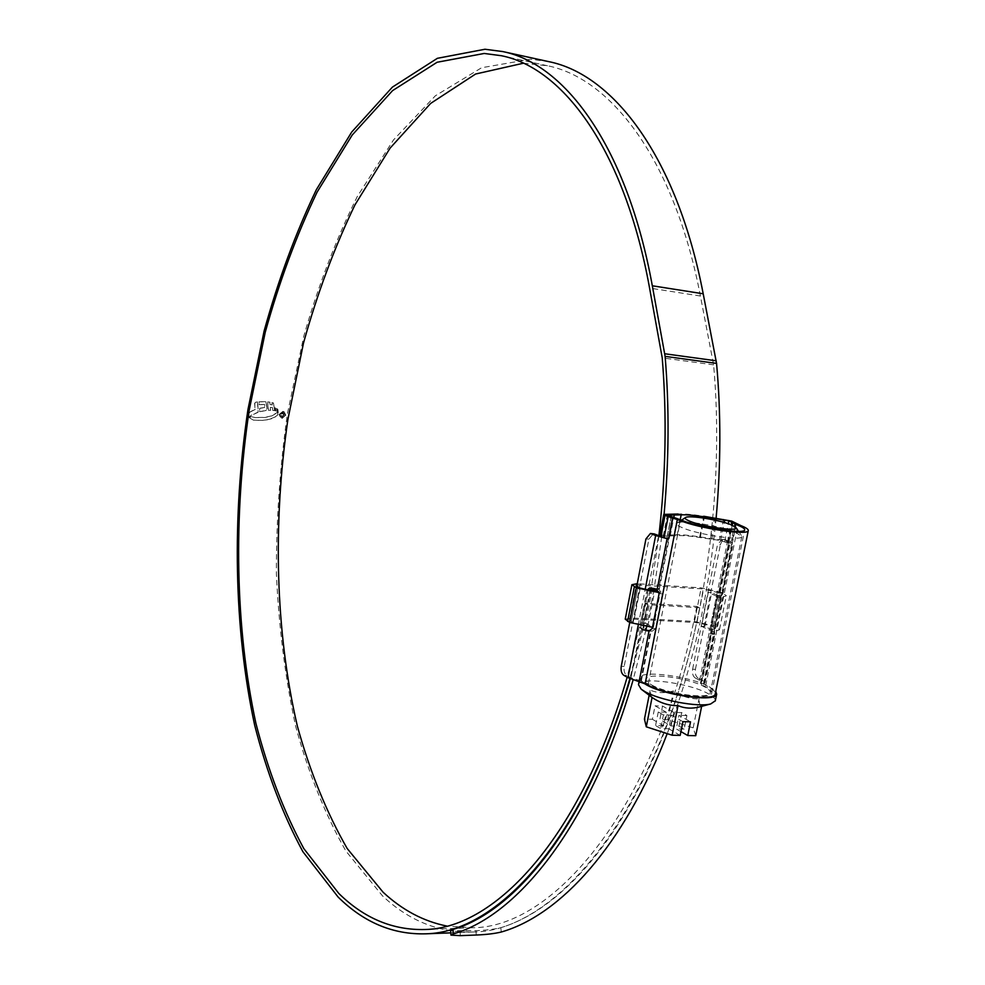 <?xml version="1.0" encoding="UTF-8"?>
<svg xmlns="http://www.w3.org/2000/svg" width="985" height="985" viewBox="0 0 985 985"><rect width="100%" height="100%" fill="white"/><g stroke="black" fill="none" stroke-linecap="round" stroke-linejoin="round"><path stroke-width="0.74" stroke-dasharray="4.92 3.69" d="M703.13 685.585L705.519 686.754C710 689.155 712.069 691.261 711.712 693.058C711.601 700.31 666.242 694.277 650.346 684.821L640.693 680.783L650.469 630.831L652.205 631.163L655.567 628.627L662.376 593.869L658.62 589.178L668.556 538.45L663.25 536.135L677.089 535.692C682.494 535.323 690.239 535.951 700.298 537.576L720.651 540.531L728.629 543.264L700.458 683.27L703.13 685.585L735.081 526.716M698.057 678.074C695.73 676.399 694.844 673.494 695.422 669.332L692.603 669.221C692.036 673.383 692.911 676.301 695.238 677.963L698.057 678.074L702.465 680.389L705.014 682.95L703.943 684.021L708.375 686.853C713.177 689.426 715.479 691.679 715.295 693.637M710.419 633.921L711.367 633.281L711.416 628.91L718.225 594.977L719.567 592.477L718.631 593.044M695.238 677.963L699.645 680.29L701.542 682.199L700.569 682.95M640.693 680.783L630.942 677.754L626.694 675.39C624.441 673.691 623.616 670.711 624.182 666.463L648.893 539.164L653.4 533.71M692.603 669.221L717.511 544.631L720.343 544.853L721.783 541.356L724.123 539.595L730.365 541.59L702.465 680.389M695.422 669.332L720.343 544.853M699.67 536.911L703.77 516.263C692.652 514.465 684.095 513.714 678.123 514.01L674.036 534.83C680.019 534.424 688.564 535.126 699.67 536.911L719.432 539.78L727.546 541.738L732.114 544.126L733.074 543.511L730.365 541.59M659.679 535.434L674.036 534.83M629.735 622.52L636.741 586.407M728.629 543.264L729.503 542.538L722.153 539.3L717.511 544.631M700.569 683.036L710.419 634.008L714.728 634.266L714.113 633.49L721.759 595.482L722.941 593.426L718.607 593.167L732.778 522.641M714.728 634.266L714.704 633.38L711.379 633.207M719.579 592.416L722.904 592.625L722.941 593.426M722.904 592.625L721.131 595.162L718.225 594.977M711.416 628.91L714.322 629.058L721.131 595.162M714.322 629.058L714.704 633.38M648.327 590.52L646.911 590.434L640.164 625.13L643.193 625.29L645.926 629.821M662.794 537.17L668.556 538.45M658.62 589.178L653.129 588.033L649.952 590.631M649.915 590.815L643.193 625.29M735.475 532.208L741.816 536.603C742.197 541.245 698.303 534.744 682.433 527.763C678.345 526.052 676.412 524.66 676.646 523.601L677.224 522.961C681.398 519.637 720.195 525.805 735.475 532.208M651.528 684.87C666.771 693.92 710.185 699.695 710.296 692.75C710.641 691.027 708.671 689.02 704.374 686.717C688.515 677.779 646.566 672.275 646.135 679.145C645.791 680.758 647.588 682.667 651.528 684.87M651.368 697.257L650.149 690.14C657.463 693.157 665.232 693.415 673.457 690.916C681.337 696.309 689.845 698.968 698.993 698.907C699.313 704.127 700.187 706.602 701.652 706.331L699.682 706.873M638.477 684.673C639.056 676.338 689.118 682.864 708.153 693.662C713.128 696.346 715.529 698.722 715.319 700.791M642.331 682.149L639.807 677.852C640.361 669.64 690.448 676.202 709.508 686.89L715.75 691.396M652.39 719.296L663.545 725.76L666.242 712.192L655.05 705.839L652.39 719.296L644.449 719.099M671.08 725.933L673.777 712.389L681.682 712.598L686.902 715.529L684.193 729.085L678.985 726.105L671.08 725.933L659.876 719.481L662.536 706.048L655.05 705.839M673.777 712.389L662.536 706.048M680.93 731.609L676.264 728.912L678.973 715.319L690.522 721.82M684.193 729.085L676.264 728.912M695.742 735.696L693.181 727.853L667.744 719.678L659.876 719.481M663.545 725.76L655.567 725.588L660.713 728.58L668.716 728.752L671.425 715.122L663.422 714.913L660.713 728.58M680.179 735.389L668.716 728.752M693.181 727.853L698.993 698.907M667.744 719.678L673.457 690.916M649.103 695.459L650.149 690.14M682.925 721.648L671.425 715.122M666.242 712.192L658.263 711.97L663.422 714.913M686.902 715.529L678.973 715.319M681.682 712.598L678.985 726.105M658.263 711.97L655.567 725.588M716.501 596.147L708.277 592.404L701.505 626.3L709.656 630.252L716.501 596.147C722.448 596.873 725.723 596.713 726.327 595.654L721.5 592.465L701.197 587.86L637.27 583.686M652.242 588.796L645.507 623.296L641.974 623.099L647.871 626.078L633.121 622.631L629.464 619.996L634.205 619.171L696.887 622.606L711.355 625.967L715.319 628.664L710.985 629.415L704.903 626.485L711.687 592.625L708.277 592.404M704.903 626.485L701.505 626.3M710.985 629.415L717.806 595.408L711.687 592.625M637.012 584.991L703.598 588.956L720.158 593.167L722.14 594.792L717.806 595.408M647.871 626.078L654.656 591.394M641.974 623.099L648.709 588.574L650.42 589.387M650.974 588.722L648.709 588.574M658.965 591.985L660.245 592.588L659.113 592.601M645.507 623.296L653.437 627.285L660.245 592.588M653.437 627.285L652.501 627.322M625.241 619.146L631.89 618.001L694.499 621.461L714.728 626.152L719.493 629.55C718.865 630.708 715.59 630.942 709.656 630.252M523.392 63.225L547.463 65.749C611.439 78.443 674.479 160.407 700.409 296.017L713.608 364.832C724.812 489.003 704.792 631.287 662.129 737.876C619.22 844.441 558.015 910.472 500.848 927.673C494.347 929.261 486.024 930.259 475.903 930.677L450.601 930.702M548.94 61.673L530.558 59.211L481.616 67.731L435.382 95.779L393.557 139.858L357.247 196.606C335.959 239.54 318.143 286.056 303.811 336.144L287.411 413.798C279.9 467.062 276.231 520.412 276.403 573.873C278.792 626.792 285.194 677.545 295.611 726.117C308.342 772.782 325.112 814.447 345.932 851.089L382.451 895.821C409.132 920.926 439.347 932.992 473.083 931.995C557.633 931.995 661.107 805.804 699.67 607.745L696.863 606.428L645.04 603.325L627.162 677.188M696.863 606.428C658.719 802.676 556.193 927.845 472.344 927.747L446.882 926.06M279.075 414.488L282.929 411.348L283.914 411.619L285.662 415.19L281.821 418.342L280.836 418.071L279.075 414.488L281.821 418.342M277.302 411.742L277.179 408.898L277.733 409.428L278.275 413.084L277.302 411.742L278.065 412.518M276.871 411.508L276.65 408.443M275.726 410.917L275.505 407.999L274.864 407.839L275.049 410.72L275.911 411.004L275.505 407.999M272.131 404.835L270.062 404.564L269.73 402.089L267.514 401.831L268.314 410.228L270.506 410.216L270.321 407.396L272.389 407.605L272.562 410.339L274.544 410.573L273.867 403.641L271.995 402.52L272.131 404.835L271.811 402.434L273.017 402.68M265.433 401.671L258.821 401.732L259.178 404.724L264.362 404.306L264.583 407.458L259.437 408.295L259.634 411.693L265.851 410.413L267.07 408.467L265.716 401.769M257.417 401.868L258.156 412.099L250.818 415.448L248.946 417.566L248.762 413.688L250.375 411.718L255.041 409.391L254.623 403.333L255.497 402.114L257.59 401.954L255.669 402.2L254.795 403.419L255.041 409.391M249.907 417.443L250.658 416.532L255.053 417.529L264.866 417.394L271.737 415.83L277.339 412.407L277.893 413.454L276.132 416.569L268.265 419.672L261.099 420.484L253.317 420.078L249.821 418.071M699.67 607.745L647.773 604.655L629.895 678.567M664.087 514.195L661.735 536.714M661.711 536.874L654.126 588.895M653.991 589.633L646.603 626.952M645.963 629.834L633.158 679.761M716.12 518.135C708.547 596.762 692.246 668.593 667.214 733.628M658.879 535.902L651.196 588.538M651.159 588.735L643.661 626.522M643.402 627.667L630.302 678.739M647.773 604.655L645.04 603.325M282.005 418.428L285.662 415.19M285.847 415.276L284.099 411.705L282.929 411.348M283.114 411.435L279.26 414.574M285.379 415.227L282.079 417.923L281.23 417.677L279.728 414.636L283.04 411.952L285.379 415.227L282.855 411.865L279.543 414.55L281.045 417.591L281.895 417.825L285.194 415.141M255.213 409.477L250.547 411.804L248.946 413.774L249.119 417.652L250.99 415.535L258.341 412.186L257.59 401.954M265.901 401.855L267.243 408.553L266.024 410.499L259.806 411.779L259.621 408.381L264.768 407.544L264.546 404.392L259.363 404.81L259.006 401.818L265.618 401.757M273.411 402.84L274.729 410.659L272.747 410.425L272.574 407.692L270.506 407.482L270.69 410.302L268.499 410.314L267.698 401.905L269.915 402.175L270.247 404.65L272.316 404.921M275.911 411.004L275.221 410.807L275.049 407.925L275.689 408.085M277.056 411.595L276.834 408.529M278.25 412.604L277.918 409.514L277.364 408.984L277.487 411.829M249.993 418.157L253.49 420.164L263.992 420.386L273.005 418.465L277.856 414.894L277.524 412.493L271.909 415.916L265.051 417.492L255.238 417.615L250.658 416.532M250.83 416.618L250.091 417.529M282.658 412.789L284.074 415.067L281.513 416.754L280.676 415.104L282.129 416.384L283.508 415.017L282.954 413.503L280.848 413.983L282.658 412.789L281.033 414.082L283.138 413.589L283.692 415.116L282.313 416.47L280.86 415.19L281.698 416.84L284.259 415.153L282.843 412.875M700.544 683.097L710.394 634.057M705.728 685.56L738.147 524.574M641.333 680.967L651.122 631.003M701 682.74L710.85 633.749M639.327 680.512L649.103 630.56M623.751 675.279L626.694 675.39M661.354 535.064L665.441 514.084M671.561 514.145L667.473 535.064M723.556 519.181L719.432 539.78M710.591 538.561L714.704 517.938M727.546 541.738L731.683 521.102M734.958 522.395L730.808 543.08M624.182 666.463L621.24 666.34M645.938 538.93L648.893 539.164M725.797 539.718L722.978 539.497M638.169 625.376L645.101 589.781M732.114 544.126L736.251 523.564M722.313 594.115L732.409 543.966M704.3 683.664L714.236 634.278M724.701 541.504L728.272 523.712M720.651 540.531L724.258 522.469M727.964 542.846L731.559 524.931M648.376 683.652L680.586 519.686M659.273 589.338L673.346 517.482M667.03 537.958L671.154 516.842M663.865 536.603L667.978 515.549M664.075 535.951L668.052 515.586M670.194 535.938L673.789 517.581M677.089 535.692L680.266 519.538M700.298 537.576L704.164 518.135M711.786 539.312L715.578 520.277M699.645 680.29L727.533 541.356M719.05 592.884L729.048 543.141M657.254 588.907L667.177 538.179M630.942 677.754L658.608 535.791M659.199 589.325L654.705 589.03M650.605 587.959L654.065 588.18M649.275 630.892L651.036 630.991M659.088 593.672L662.376 593.869M655.567 628.627L652.279 628.455M714.507 631.705L711.33 631.545M718.2 597.39L721.365 597.587M713.374 626.94L720.158 593.167M711.355 625.967L718.127 592.256M696.887 622.606L703.598 588.956M634.205 619.171L640.866 584.856M631.176 621.634L637.886 587.06M633.121 622.631L639.844 587.996M631.89 618.001L638.539 583.748M694.499 621.461L701.197 587.86M714.728 626.152L721.5 592.465M716.748 627.113L723.532 593.389M460.377 935.651L460.02 931.281M475.903 930.677L476.272 935.024M713.608 364.832L662.228 357.875M713.337 362.936L661.969 355.942M700.409 296.017L649.571 288.063M501.23 932.032L500.848 927.673M711.712 693.058L744.672 529.856M700.458 683.27L710.333 634.143L714.494 634.365M718.521 593.376L732.212 525.202M703.943 684.021L714.113 633.49M721.759 595.482L736.251 523.466M732.163 544.04L736.275 523.614M705.014 682.95L714.864 634.02M723.076 593.204L733.074 543.511M718.631 593.118L732.803 522.604M663.25 536.135L667.35 515.106M701.542 682.199L711.367 633.281M719.567 592.477L729.553 542.797M724.972 539.521L722.153 539.3M649.817 587.811L653.129 588.033M719.53 592.317L722.707 592.527M648.007 630.942L652.205 631.163M738.59 531.383L741.643 535.803M741.816 536.603L710.296 692.75M639.13 681.312L639.807 677.852M676.646 523.601L646.135 679.145M681.571 520.129L677.224 522.961M715.319 628.664L722.14 594.792M629.464 619.996L636.125 585.57M719.493 629.55L726.327 595.654M472.344 927.747L425.224 929.508M473.083 931.995L450.773 932.857M547.463 65.749L501.377 55.714"/><path stroke-width="1.48" d="M738.024 525.35L728.838 520.856L704.41 516.891C694.326 515.266 686.582 514.576 681.177 514.86L667.35 515.106L682.642 520.585C699.227 527.763 745.103 534.596 744.672 529.856C744.906 528.711 742.678 527.209 738.024 525.35M645.101 589.781L655.653 535.557L668.433 539.029L664.062 537.712L668.187 516.596L679.675 520.326C697.971 528.268 748.76 535.84 748.28 530.595C748.526 529.327 746.064 527.652 740.88 525.596L731.683 521.102L703.77 516.263M715.295 693.637L715.245 693.846C715.147 701.862 664.912 695.176 647.391 684.723L627.999 677.643L623.751 675.279C621.51 673.58 620.673 670.6 621.24 666.34L629.735 622.52M646.96 590.237L649.817 587.823L654.705 589.03L657.057 589.929L659.088 593.672L652.279 628.455L649.041 630.917L642.466 629.637L650.038 630.745M678.123 514.01L663.779 514.416L665.023 515.29L660.91 536.369L659.679 535.434L663.779 514.416M668.187 516.596L665.023 515.29M664.062 537.712L660.91 536.369M636.741 586.407L645.938 538.93L650.445 533.464L655.653 535.557M650.445 533.464L654.2 533.907L662.794 537.17M642.466 629.637L640.299 627.457M648.327 590.52L649.915 590.815M689.746 521.188C703.241 527.012 740.018 532.011 735.918 527.517L731.129 524.759C719.21 519.809 688.749 514.958 685.597 517.507C684.378 518.319 685.757 519.538 689.746 521.188M715.319 700.791L710.69 703.955L699.682 706.873C691.95 708.88 684.723 708.474 678.025 705.654C668.766 705.716 660.122 702.982 652.07 697.442L641.272 689.254M710.69 703.955C698.451 707.525 659.236 700.138 644.855 691.581L641.149 689.155L638.477 684.673L639.13 681.312M715.75 691.396L716.661 694.154C716.575 702.49 664.383 695.533 646.209 684.686L642.331 682.149M649.103 695.459L644.449 719.099L646.283 726.819L672.127 735.229L680.179 735.389L682.925 721.648L690.522 721.82L687.764 735.536L680.93 731.609M687.764 735.536L695.742 735.696L701.64 706.356M646.283 726.819L652.07 697.442M672.127 735.229L678.025 705.654M650.42 589.387L654.656 591.394L639.844 587.996L636.138 585.533L637.012 584.991M658.965 591.985L650.974 588.722M659.113 592.601L636.285 587.774L631.902 584.696L637.27 583.686M652.501 627.322L629.575 622.434L625.241 619.146L631.89 584.758M627.162 677.188C581.002 836.634 495.972 928.153 425.224 929.508C392.978 930.406 364.142 918.365 338.741 893.383L303.811 848.602C283.939 811.886 267.982 770.147 255.915 723.384C235.119 627.002 233.334 516.645 249.193 410.228L265.236 332.277C279.186 282.005 296.473 235.28 317.096 192.124L352.199 135.043L392.572 90.62L437.118 62.252L484.238 53.461L501.377 55.714C563.531 67.99 624.724 150.533 649.571 288.063L662.228 357.875C666.968 415.682 665.86 475.029 658.879 535.902M446.882 926.06C423.599 921.394 402.336 910.115 383.091 892.213L347.163 848.491C326.638 812.662 310.041 771.895 297.384 726.204C275.394 632.013 272.66 523.995 287.879 419.561L303.515 343.014C317.269 293.567 334.42 247.506 354.982 204.831L390.097 148.107L430.642 103.425L475.595 74.023L523.392 63.225M629.895 678.567C583.317 839.836 497.376 932.364 425.926 933.817C393.15 934.765 363.871 922.502 338.101 897.039L302.9 851.717C282.88 814.62 266.812 772.486 254.684 725.292C233.753 628.073 231.98 516.866 247.949 409.612L264.103 331.058C278.152 280.356 295.562 233.236 316.345 189.686L351.719 132.027L392.424 87.099L437.377 58.312L484.965 49.25L502.818 51.577L548.94 61.673C613.396 74.564 676.978 157.107 703.204 293.789L716.563 363.391C721.069 413.552 720.921 465.129 716.12 518.135M502.818 51.577C565.439 64.037 627.162 147.159 652.316 285.785L665.121 356.385C669.357 407.519 669.012 460.118 664.087 514.195M654.126 588.895L653.991 589.633M646.603 626.952L645.963 629.834M633.158 679.761C591.899 822.943 519.107 915.139 453.285 933.903L450.958 935.11L460.377 935.651L476.272 935.024C486.368 934.605 494.692 933.608 501.23 932.032C560.133 915.274 624.01 845.832 667.214 733.628M643.661 626.522L643.402 627.667M630.302 678.739C589.535 819.668 517.888 910.62 452.928 929.471L453.285 933.903M450.958 935.073L450.601 930.702L452.928 929.471M735.081 526.716L735.549 524.426M677.409 519.341L645.224 683.418M627.999 677.643L638.169 625.376M654.2 533.907L651.245 533.661M672.583 517.864L668.433 539.029M649.041 630.917L639.179 681.324M667.079 538.733L657.057 589.929M728.272 523.712L728.838 520.856M724.258 522.469L724.775 519.895M731.559 524.931L732.114 522.149M668.052 515.586L668.175 514.946M673.789 517.581L674.294 515.007M680.266 519.538L681.177 514.86M704.164 518.135L704.41 516.891M715.578 520.277L715.898 518.652M646.542 630.757L649.275 630.892M629.575 622.434L636.285 587.774M627.63 621.449L634.328 586.838M703.204 293.789L652.316 285.785M716.563 363.391L665.121 356.385M716.206 360.805L664.776 353.763M732.212 525.202L732.705 522.789M715.245 693.846L748.28 530.595M735.918 527.517L738.59 531.383M715.282 701L716.661 694.154M685.474 517.593L681.571 520.129M450.773 932.857L425.926 933.817"/></g></svg>
